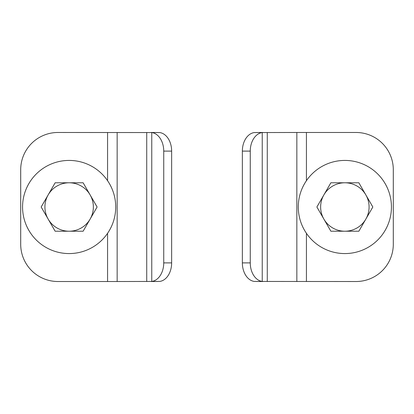 <?xml version="1.0" encoding="UTF-8"?>
<svg xmlns="http://www.w3.org/2000/svg" width="414" height="414" viewBox="0 0 414 414"><rect width="100%" height="100%" fill="white"/><g stroke="black" fill="none" stroke-linecap="round" stroke-linejoin="round"><path stroke-width="0.62" d="M296.843 132.48L262.238 132.558A18.63 13.176 90 0 0 250.263 151.11L250.263 262.89A18.63 13.176 90 0 0 262.238 281.442L356.04 281.52A37.26 37.26 0 0 0 393.3 244.26L393.3 169.74A37.26 37.26 0 0 0 356.04 132.48L296.843 132.48L296.843 281.52M242.356 262.89A18.63 13.176 -90 0 0 254.336 281.442L262.238 281.442L262.238 132.558L254.336 132.558A18.63 13.176 -90 0 0 242.356 151.11L242.356 262.89L250.263 262.89M254.336 281.442L262.916 281.52M254.336 132.558L262.916 132.48M117.157 281.52L151.762 281.442A18.63 13.176 -90 0 0 163.737 262.89L163.737 151.11A18.63 13.176 -90 0 0 151.762 132.558L57.96 132.48A37.26 37.26 0 0 0 20.7 169.74L20.7 244.26A37.26 37.26 0 0 0 57.96 281.52L117.157 281.52L117.157 132.48M171.644 151.11A18.63 13.176 90 0 0 159.664 132.558L151.762 132.558L151.762 281.442L159.664 281.442A18.63 13.176 90 0 0 171.644 262.89L171.644 151.11L163.737 151.11M159.664 132.558L151.084 132.48M159.664 281.442L151.084 281.52M344.862 253.575A46.575 46.575 0 0 0 391.437 207A46.575 46.575 0 0 0 344.862 160.425A46.575 46.575 0 0 0 298.287 207A46.575 46.575 0 0 0 344.862 253.575M69.138 253.575A46.575 46.575 0 0 0 115.713 207A46.575 46.575 0 0 0 69.138 160.425A46.575 46.575 0 0 0 22.563 207A46.575 46.575 0 0 0 69.138 253.575M344.862 182.781A24.219 24.219 0 0 1 365.836 219.109L372.828 207L358.845 182.781L330.879 182.781L323.888 194.891A24.219 24.219 0 0 1 344.862 182.781M323.888 219.109A24.219 24.219 0 0 1 323.888 194.891L316.896 207L330.879 231.219L344.862 231.219A24.219 24.219 0 0 1 323.888 219.109M344.862 231.219A24.219 24.219 0 0 0 365.836 219.109L358.845 231.219L344.862 231.219M69.138 182.781A24.219 24.219 0 0 1 90.112 219.109L97.104 207L83.121 182.781L55.155 182.781L48.164 194.891A24.219 24.219 0 0 1 69.138 182.781M48.164 219.109A24.219 24.219 0 0 1 48.164 194.891L41.172 207L55.155 231.219L69.138 231.219A24.219 24.219 0 0 1 48.164 219.109M69.138 231.219A24.219 24.219 0 0 0 90.112 219.109L83.121 231.219L69.138 231.219M250.263 151.11L242.356 151.11M267.268 281.52L267.268 132.48M306.427 132.48L306.427 180.695M306.427 233.305L306.427 281.52M163.737 262.89L171.644 262.89M146.732 132.48L146.732 281.52M107.573 281.52L107.573 233.305M107.573 180.695L107.573 132.48"/></g></svg>

